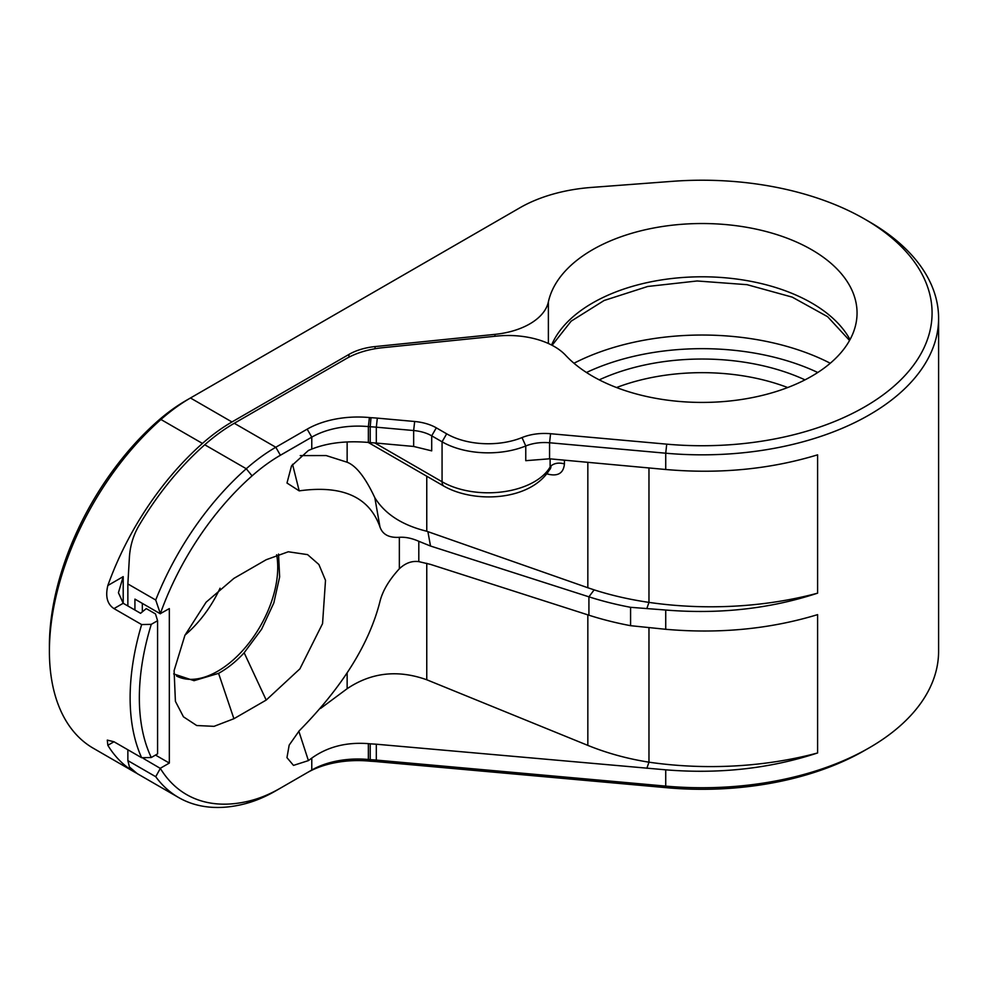 <?xml version="1.0" encoding="UTF-8"?>
<svg xmlns="http://www.w3.org/2000/svg" width="988" height="988" viewBox="0 0 988 988"><rect width="100%" height="100%" fill="white"/><g stroke="black" fill="none" stroke-linecap="round" stroke-linejoin="round"><path stroke-width="1.48" d="M665.727 769.825C719.4 774.209 770.023 768.59 817.595 752.967L817.595 614.635C770.023 629.097 719.4 633.987 665.727 629.294L630.579 625.688A237.441 137.085 180 0 1 588.922 615.203L430.509 564.395L418.801 561.629C411.873 560.702 405.389 563.086 399.35 568.767C389.062 579.993 382.603 590.873 379.985 601.42C369.314 643.843 342.391 686.981 299.203 730.836L289.175 745.113L286.965 757.648L293.498 765.391L308.417 760.599L311.776 758.105C327.596 746.78 346.455 741.963 368.363 743.655L368.363 759.5L370.216 759.673A81.547 47.078 180 0 1 376.317 760.093L665.727 786.115L665.727 769.825L376.317 744.211L370.216 743.828L370.216 759.673L371.006 761.254L369.413 761.106A71.754 41.434 0 0 0 307.169 772.702L280.407 788.152A156.561 90.39 -60 0 1 252.064 800.255A205.492 118.646 -60 0 1 160.34 768.405L143.272 758.401M371.006 761.254A88.068 50.845 180 0 1 377.33 761.699L666.727 787.72A229.957 132.763 0 0 0 864.722 750.411L869.341 747.755A236.478 136.529 0 0 0 938.6 651.216L938.6 318.309A236.478 136.529 180 0 1 665.727 453.208L549.563 442.76A32.616 18.834 0 0 0 525.764 445.971A65.233 37.668 180 0 1 442.068 441.809L431.707 435.832A32.616 18.834 0 0 0 413.651 430.533L376.317 427.187A81.547 47.078 0 0 0 370.216 426.767L371.006 417.702A88.068 50.845 0 0 1 377.33 418.134L414.664 421.493A39.137 22.601 0 0 1 436.313 427.841L446.675 433.818A58.712 33.901 180 0 0 522.01 437.573A39.137 22.601 0 0 1 550.563 433.72L666.727 444.155A229.957 132.763 180 0 0 907.145 373.106A229.957 132.763 180 0 0 864.722 219.101L869.341 221.769A236.478 136.529 180 0 1 938.6 318.309M275.8 790.82L280.407 788.152L275.8 790.82A163.094 94.156 -60 0 1 246.271 803.429A212.012 122.413 -60 0 1 178.643 797.538A212.012 122.413 -60 0 1 155.721 776.704L127.86 760.612L129.44 766.972L137.196 773.604L178.643 797.538M136.085 772.949A212.012 122.413 -60 0 1 134.825 772.233L93.317 748.262A212.012 122.413 -60 0 1 49.4 651.203A212.012 122.413 -60 0 1 160.933 419.48A163.094 94.156 -60 0 1 190.462 397.991L231.97 421.962L348.962 354.42A48.931 28.244 180 0 1 375.057 346.578L494.963 334.364A65.233 37.668 0 0 0 548.377 301.933A154.931 89.451 180 0 1 711.706 223.696A154.931 89.451 180 0 1 857.053 312.974A154.931 89.451 180 0 1 739.95 399.72A154.931 89.451 180 0 1 565.667 355.334A65.233 37.668 0 0 0 496.878 336.081L382.714 347.702A68.493 39.545 0 0 0 346.171 358.693L234.28 423.284A163.094 94.156 -60 0 0 204.751 444.773A212.012 122.413 120 0 0 138.863 525.777C133.392 535.212 130.243 545.512 129.44 556.689L127.86 583.933L155.721 600.025A212.012 122.413 -60 0 1 246.271 468.744A163.094 94.156 -60 0 1 275.8 447.255L307.169 429.15A71.754 41.434 180 0 1 369.413 417.554L371.006 417.702M173.678 673.927L194.043 680.683L218.583 673.359C227.783 668.209 236.317 661.343 244.16 652.772L261.635 629.195L273.837 602.915L279.641 576.93L278.53 554.07M233.909 718.721L214.05 726.341L196.711 725.525L183.459 716.819L175.407 701.344L174.098 670.63L184.917 635.309L206.109 602.198L233.909 578.375L266.204 559.727L288.286 551.773L307.589 554.626L318.889 564.506L325.509 580.327L322.557 623.626L299.907 668.839L266.204 700.072L233.909 718.721L218.583 673.359M204.751 444.773L246.271 468.744L252.064 475.87A205.492 118.646 -60 0 0 160.34 613.647L169.331 608.596L169.331 763.069L160.34 768.256M252.064 475.87A156.561 90.39 -60 0 1 280.407 455.246L311.776 437.141A65.233 37.668 180 0 1 368.363 426.594L370.216 426.767L370.216 442.612L368.363 442.439C346.455 440.599 327.596 442.809 311.776 449.083L308.417 450.466L291.509 465.904L286.989 483.033L299.203 490.863C342.391 484.849 369.314 496.902 379.985 527.012C382.603 534.52 389.062 537.941 399.35 537.299C405.389 536.904 411.873 538.238 418.801 541.288L430.509 546.031L427.903 531.655L426.767 531.235C402.264 525.246 384.95 514.056 374.823 497.705C365.437 477.624 356.211 465.805 347.146 462.236L326.139 455.554L300.228 455.591M665.727 629.294L665.727 610.028L630.579 607.311A237.441 137.085 180 0 1 588.922 596.826L430.509 546.031M379.985 527.012L374.823 497.705M292.534 464.286L299.203 490.863M377.33 418.134L376.317 427.187L376.317 443.069L413.651 446.453L431.707 450.861L431.707 435.832L436.313 427.841M376.317 443.069L370.216 442.612M587.835 462.285L587.835 587.749L594.134 589.861A226.697 130.885 0 0 0 648.968 602.384A253.607 146.422 0 0 0 817.595 593.171L817.595 454.838C770.023 469.3 719.4 474.191 665.727 469.498L549.563 458.803L525.764 460.68L525.764 445.971L522.01 437.573M630.579 607.311L630.579 625.688M665.727 610.028C719.4 614.413 770.023 608.793 817.595 593.171M666.727 787.72L665.727 786.115A236.478 136.529 0 0 0 869.341 747.755M49.4 651.203L49.4 645.88A205.492 118.646 -60 0 1 157.5 421.283A156.561 90.39 -60 0 1 185.843 400.659L519.91 207.776A123.945 71.556 180 0 1 591.516 187.424L672.359 181.335A229.957 132.763 180 0 1 864.722 219.101M646.856 768.281L648.968 762.18C627.38 758.772 607.003 753.165 587.835 745.384L426.767 679.769C397.831 669.469 371.29 672.445 347.146 688.698L320.618 708.396M587.835 587.749L427.903 531.655M648.968 627.664L648.968 762.18A253.607 146.422 0 0 0 817.595 752.967M298.833 731.194L308.417 760.599M370.216 743.828L368.363 743.655M369.413 761.106L368.363 759.5A65.233 37.668 0 0 0 311.776 770.047L307.169 772.702M185.843 400.659A156.561 90.39 -60 0 1 185.843 400.646L190.462 397.991M185.028 635.074A84.807 48.968 120 0 0 220.052 588.218M176.531 676.027A84.807 48.968 120 0 0 241.467 651.858A84.807 48.968 120 0 0 277.739 567.322A84.807 48.968 120 0 0 276.64 554.75M134.825 772.233A212.012 122.413 -60 0 1 107.84 745.31L107.284 740.111L113.978 741.753L107.84 745.31M141.655 624.577L151.275 624.342L157.574 620.711L157.574 753.881L151.275 757.512L141.655 757.734A212.012 122.413 -60 0 1 141.655 624.577L113.978 608.596C107.26 604.174 105.21 596.48 107.84 585.514A212.012 122.413 -60 0 1 202.454 443.439A163.094 94.156 120 0 1 231.97 421.962M141.655 757.734L113.978 741.753M160.34 613.647L155.721 600.025M160.34 613.795L134.924 599.123L134.924 610.041M155.721 776.704L160.34 768.405M127.86 583.933L127.86 605.953M127.86 749.769L127.86 760.612M169.331 763.069L155.499 755.079M142.334 603.396L142.334 611.844M157.574 620.711L155.499 613.919L146.273 608.596L140.568 613.301L123.204 603.273L118.424 592.714L123.204 576.634L123.204 603.273L113.978 608.596M246.271 803.429L252.064 800.255M399.35 568.767L399.35 537.299M311.776 758.105L311.776 770.047M307.169 429.15L311.776 437.141L311.776 449.083M244.16 652.772L266.204 700.072M418.801 561.629L418.801 541.288M588.922 615.203L588.922 596.826L594.134 589.861M414.664 421.493L413.651 430.533L413.651 446.453M665.727 469.498L665.727 453.208L666.727 444.155M549.563 458.803L549.563 442.76L550.563 433.72M376.317 744.211L376.317 760.093L377.33 761.699M646.856 608.485L648.968 602.384L648.968 467.867M374.81 442.933L442.068 481.761A9.781 5.644 -60 0 0 444.094 486.244C474.845 503.633 530.173 500.805 549.316 470.066A9.781 7.583 -150.1 0 0 550.118 466.978A65.233 37.668 180 0 1 442.068 481.761L442.068 441.809L446.675 433.818M549.279 470.14L549.402 469.992A9.781 6.854 46 0 0 551.008 465.854A9.781 5.644 0 0 0 550.118 466.978L550.118 458.864M547.562 472.82A9.781 4.1 -70.9 0 1 547.636 474.079L546.846 473.808M551.008 465.854C554.552 463.088 559.035 462.433 564.432 463.903C563.518 473.24 557.924 476.636 547.636 474.079M426.767 563.296L426.767 679.769M587.835 614.845L587.835 745.384M564.432 463.903L564.432 460.161M426.767 476.241L426.767 531.235M347.146 673.05L347.146 688.698M234.28 423.284L275.8 447.255L280.407 455.246M369.413 417.554L368.363 426.594L368.363 442.439M107.84 585.514L123.204 576.634M348.962 357.174L348.962 354.42M157.5 421.283L160.933 419.48L202.454 443.439M151.275 624.342A205.492 118.646 120 0 0 151.275 757.512M375.057 348.752L375.057 346.578M494.963 334.364L494.963 336.278M548.377 301.933L548.377 343.503M551.6 345.047A154.931 89.451 180 0 1 697.232 276.838A154.931 89.451 180 0 1 850.026 339.613M787.683 387.543A154.931 89.451 0 0 0 616.549 387.543M804.998 379.861A164.724 95.095 0 0 0 599.234 379.861M817.768 372.501A182.657 105.457 0 0 0 586.464 372.501M573.966 363.251A192.45 111.113 180 0 1 830.266 363.251M347.146 462.236L347.146 441.969M444.094 486.244L368.191 442.414M552.094 345.306L571.15 321.162L604.137 300.488L647.733 286.471L697.133 280.975L747.076 284.68L792.215 297.129L827.623 316.703L849.557 340.465"/></g></svg>
